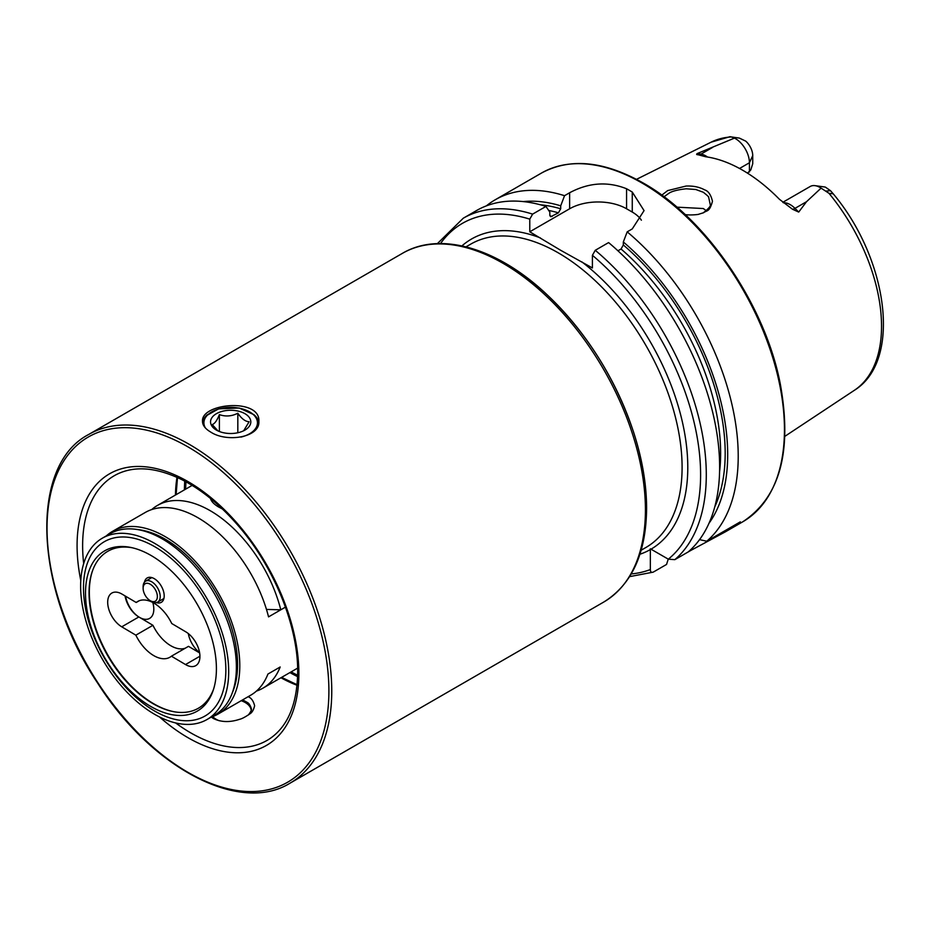 <?xml version="1.0" encoding="UTF-8"?>
<svg xmlns="http://www.w3.org/2000/svg" width="929" height="929" viewBox="0 0 929 929"><rect width="100%" height="100%" fill="white"/><g stroke="black" fill="none" stroke-linecap="round" stroke-linejoin="round"><path stroke-width="1.39" d="M210.755 432.09C205.355 428.931 202.603 425.366 202.499 421.394C200.745 403.151 260.608 397.658 258.866 421.394C260.143 437.362 226.955 442.819 210.755 432.09M248.078 696.738C251.202 697.784 253.373 700.803 254.627 705.785C253.571 710.093 251.933 712.81 249.727 713.96C245.244 717.037 241.854 718.825 239.554 719.313C229.904 722.495 221.253 722.263 213.612 718.64L211.301 717.107M185.986 481.826A146.259 84.446 -120 0 0 185.649 489.153M291.137 671.876A146.259 84.446 -120 0 0 297.652 675.244M184.766 481.164A147.978 85.433 -120 0 0 184.418 489.862M289.906 672.584A147.978 85.433 -120 0 0 297.617 676.626M782.799 202.301L810.181 186.497A19.648 11.345 60 0 1 815.047 185.661L824.476 186.95A13.273 7.664 60 0 1 825.416 187.135L830.526 190.712L833.243 193.836L828.982 193.313L821.085 188.134L806.523 201.709L798.708 212.067L792.542 209.28L779.431 199.294A146.016 84.307 60 0 0 705.761 156.769L698.074 154.737A7.653 5.667 98.9 0 0 701.012 154.109L697.307 153.517C696.204 154.295 696.46 154.702 698.074 154.737M739.53 168.474L749.424 162.761L752.734 155.642A13.273 7.664 -120 0 0 745.755 141.15L739.379 138.096L731.367 136.946L734.456 138.119L697.307 153.517M661.773 195.16L667.637 190.608L686.101 186.044C693.289 185.765 699.479 187.054 704.693 189.899C708.328 190.991 710.917 194.788 712.462 201.279C709.408 212.474 707.039 210.047 703.601 212.718L698.724 214.227C699.769 214.355 691.06 215.493 685.161 214.587M711.091 142.183L729.997 136.691L731.367 136.946A143.356 82.762 60 0 0 711.091 142.183L636.516 179.332M752.734 155.642L752.734 163.736L750.748 170.03L747.462 173.131M706.354 210.778A106.696 61.604 60 0 1 706.354 210.767L703.311 208.537L676.881 207.155M532.619 214.123A201.326 116.23 60 0 0 463.281 218.21L476.623 210.5A201.326 116.23 60 0 1 545.962 206.424L532.619 214.123L529.774 219.139L529.774 231.797L560.524 250.203L592.412 267.958L592.412 255.301L595.257 250.296L608.6 242.585A201.326 116.23 60 0 1 688.18 551.954L674.837 559.653L668.311 559.177L651.008 549.19L650.312 548.83L650.346 549.573A179.181 103.444 60 0 1 639.942 554.241M617.936 250.795L621.048 248.995L623.324 244.966L623.324 241.981A191.897 110.795 60 0 1 708.99 523.282M623.324 241.981L627.18 231.855A201.326 116.23 60 0 1 706.76 541.224L699.56 539.633M668.23 559.13L666.546 564.449L653.192 572.148C651.299 572.752 650.358 571.881 650.346 569.547L650.346 549.573M653.192 572.148L629.63 576.63M523.259 201.581A191.897 110.795 60 0 1 560.698 205.82L560.698 208.804L558.41 212.834L550.746 216.736L549.817 215.087L549.817 212.102L545.962 206.424M685.114 553.719L691.037 550.305L691.037 549.364M486.343 205.89A201.326 116.23 60 0 1 495.203 199.781A201.326 116.23 60 0 1 564.542 195.694L560.698 205.82M627.18 231.855L632.266 228.917L644.064 210.616L632.266 192.048A201.326 116.23 -120 0 0 629.421 190.375A201.326 116.23 -120 0 0 626.576 188.761C607.636 181.236 588.661 182.572 569.628 192.756L564.542 195.694M691.037 550.305L725.235 531.911L740.32 521.854L706.76 541.224M641.393 220.185A40.261 23.248 0 0 0 632.266 212.067L626.576 208.781A40.261 23.248 0 0 0 569.628 208.781L529.774 231.797M702.8 213.043L703.253 212.822C708.757 208.549 711.08 205.762 710.221 204.473L708.63 197.099C707.875 196.902 711.266 198.597 703.323 192.268L695.775 189.493L686.206 188.796C670.959 190.399 668.555 193.813 669.286 193L663.991 196.797M815.047 185.661A19.648 11.345 60 0 1 821.085 188.134M734.456 138.119A19.648 11.345 -120 0 1 749.424 162.761L749.424 172.004M258.796 422.695A28.184 16.269 0 0 0 253.872 414.624M207.481 414.624A28.184 16.269 0 0 0 202.592 422.567M248.391 714.97C253.756 707.503 250.296 709.861 251.318 709.094C251.933 710.882 250.598 703.776 247.079 702.336L242.678 699.851M199.584 652.657A20.136 11.624 60 0 1 188.308 633.566M125.636 596.244A20.136 11.624 -120 0 0 139.396 617.297A20.136 11.624 -120 0 0 149.639 618.389A20.136 11.624 -120 0 0 152.797 602.491M125.067 595.907A20.136 11.624 -120 0 0 138.827 616.961L152.937 625.298A32.213 18.603 -120 0 0 185.347 648.163M171.412 656.199L185.521 664.549A20.136 11.624 -120 0 0 195.764 665.652A20.136 11.624 -120 0 0 198.876 649.626A20.136 11.624 -120 0 0 185.87 631.883L171.76 623.533A32.213 18.603 -120 0 0 137.701 601.458A32.213 18.603 -120 0 0 136.203 602.491L122.094 594.154A20.136 11.624 -120 0 0 111.852 593.05A20.136 11.624 -120 0 0 108.739 609.064A20.136 11.624 -120 0 0 121.745 626.82L135.855 635.169A32.213 18.603 -120 0 0 169.914 657.244A32.213 18.603 -120 0 0 171.412 656.199L188.494 646.34L199.63 652.924M156.281 602.584A14.098 8.14 -120 0 0 161.274 602.352A14.098 8.14 -120 0 0 161.274 586.071A14.098 8.14 -120 0 0 147.188 577.943A14.098 8.14 -120 0 0 144.483 582.146M174.652 711.846A91.205 52.651 60 0 1 153.808 703.81A91.205 52.651 60 0 1 89.323 592.121A91.205 52.651 60 0 1 92.784 570.046M159.649 707.108A95.222 54.974 60 0 1 156.653 705.459L153.808 703.81M89.323 592.121L89.323 588.835A95.222 54.974 60 0 1 89.381 585.409M106.347 535.87A105.488 60.908 60 0 1 112.444 531.411A105.488 60.908 60 0 1 194.173 560.129A105.488 60.908 60 0 1 239.787 666.906A105.488 60.908 60 0 1 217.943 714.134A105.488 60.908 60 0 1 211.034 717.188M266.472 609.436L280.79 609.807L285.435 607.125L268.551 616.879A105.488 60.908 -120 0 0 145.191 512.506L112.444 531.411M217.943 714.134L250.679 695.229A105.488 60.908 -120 0 0 267.935 674.048L280.175 666.987A105.488 60.908 -120 0 1 262.93 688.157A105.488 60.908 -120 0 1 256.45 691.083M152.937 625.298L135.855 635.169M139.35 600.68L136.203 602.491M207.004 719.522L214.692 715.075A104.687 60.443 -120 0 0 231.507 694.846L232.807 691.64A102.364 59.096 -120 0 0 216.376 593.225A102.364 59.096 -120 0 0 139.373 529.785L135.936 529.321A104.687 60.443 -120 0 0 110.005 533.757L102.318 538.193A104.687 60.443 -120 0 0 80.637 585.061A104.687 60.443 -120 0 0 125.914 691.025A104.687 60.443 -120 0 0 207.004 719.522A104.687 60.443 -120 0 0 207.004 598.636A104.687 60.443 -120 0 0 102.318 538.193M231.507 694.846A104.687 60.443 -120 0 0 214.692 594.2A104.687 60.443 -120 0 0 135.936 529.321M83.494 586.745A100.657 58.121 -120 0 0 189.481 720.649A100.657 58.121 -120 0 0 191.014 579.173A100.657 58.121 -120 0 0 83.494 586.745M85.514 592.272A92.563 53.441 -120 0 0 140.43 699.502A92.563 53.441 -120 0 0 213.275 690.084A92.563 53.441 -120 0 0 197.238 604.268A92.563 53.441 -120 0 0 130.943 547.483A92.563 53.441 -120 0 0 85.514 592.272M132.243 547.762A90.601 52.303 -120 0 0 89.056 591.854A90.601 52.303 -120 0 0 142.149 696.297A90.601 52.303 -120 0 0 213.682 688.819M144.309 593.55A10.068 5.806 -120 0 0 150.243 600.668A10.068 5.806 -120 0 0 157.361 596.557A10.068 5.806 -120 0 0 150.243 584.225A10.068 5.806 -120 0 0 143.124 588.336A10.068 5.806 -120 0 0 144.309 593.55M143.124 588.336L143.124 586.687A12.077 6.979 60 0 1 145.632 581.159A12.077 6.979 60 0 1 157.709 588.138A12.077 6.979 60 0 1 157.709 602.085A12.077 6.979 60 0 1 151.671 601.481L150.243 600.668M280.79 609.807A105.488 60.908 -120 0 0 157.431 505.446A105.488 60.908 -120 0 0 151.671 509.591M210.465 498.443C211.313 501.428 213.995 504.25 218.501 506.932L222.356 508.941M214.692 428.954A20.136 11.624 0 0 0 216.445 430.104A20.136 11.624 0 0 0 244.919 430.104A20.136 11.624 0 0 0 245.535 414.044A20.136 11.624 0 0 0 217.758 412.975A20.136 11.624 0 0 0 214.692 428.954M243.653 430.777L249.123 421.754C245.361 421.569 241.586 418.724 237.824 413.231C231.727 416.331 225.584 416.796 219.383 414.613C217.014 420.535 214.634 423.845 212.242 424.53L217.885 430.824M219.383 431.509L219.383 414.613M237.824 432.751L237.824 413.231M241.192 700.71A20.531 11.856 180 0 1 245.198 702.51A20.531 11.856 180 0 1 251.19 710.313M219.29 720.765A20.531 11.856 180 0 1 212.695 716.619M402.408 253.35C439.672 231.205 496.295 247.625 544.963 292.751C585.479 330.77 614.998 377.162 633.508 431.915C642.183 458.682 646.538 484.125 646.607 508.256C646.166 553.324 631.883 584.596 603.722 602.062A201.326 116.23 -120 0 0 645.423 509.893A201.326 116.23 -120 0 0 557.539 307.29A201.326 116.23 -120 0 0 402.408 253.35L88.731 434.447C28.869 465.475 34.199 589.183 97.824 683.349C151.555 768.004 239.74 814.536 290.057 783.159A201.326 116.23 -120 0 0 331.758 690.99A201.326 116.23 -120 0 0 243.874 488.387A201.326 116.23 -120 0 0 88.731 434.447M175.651 722.948A152.809 88.22 -120 0 0 269.735 738.752C287.862 726.408 297.175 704.147 297.686 672.004C298.151 625.681 273.544 565.61 236.883 524.153C219.209 504.017 200.664 489.084 181.236 479.352C156.142 467.322 134.74 465.615 117.019 474.243A152.809 88.22 -120 0 0 83.68 563.624M177.009 477.355A146.561 84.62 -120 0 0 175.465 495.029M280.953 677.752A146.561 84.62 -120 0 0 297.036 685.254M828.982 193.313A143.356 82.762 60 0 1 854.343 390.319L784.889 436.316M592.412 255.301A197.296 113.907 60 0 1 668.311 559.177M581.821 261.85A179.181 103.444 60 0 1 681.654 418.863A179.181 103.444 60 0 1 651.008 549.19M595.257 250.296A201.326 116.23 60 0 1 674.837 559.653M621.048 248.995A185.115 106.881 60 0 1 719.58 471.711M623.324 244.966A188.343 108.739 60 0 1 714.784 506.816M466.01 246.847L470.666 244.164A175.151 101.122 60 0 1 558.248 252.839A175.151 101.122 60 0 1 672.666 407.181A175.151 101.122 60 0 1 645.818 547.541L641.161 550.223M461.922 245.906A179.181 103.444 60 0 1 540.353 237.905M440.509 243.572A197.296 113.907 60 0 1 529.774 219.139M650.346 569.547A197.296 113.907 60 0 1 631.244 573.948M549.933 215.865A185.115 106.881 60 0 1 552.093 216.48M548.702 210.453A185.115 106.881 60 0 1 558.41 212.834M540.411 204.798A188.343 108.739 60 0 1 560.698 208.804M495.203 199.781L541.433 173.084A201.326 116.23 60 0 1 642.09 183.059A201.326 116.23 60 0 1 773.613 360.464A201.326 116.23 60 0 1 742.759 521.796L725.235 531.911M632.266 192.048L632.266 212.067M626.576 188.761L626.576 208.781M569.628 192.756L569.628 208.781M792.542 209.28A7.653 2.636 134.9 0 0 794.992 208.363L798.708 212.067M783.414 202.777A19.648 11.345 60 0 1 794.992 208.363L806.523 201.709M826.16 191.06L830.526 190.712M707.538 157.036A19.648 11.345 -120 0 0 701.012 154.109L712.543 147.444M732.876 137.202L739.379 138.096M159.498 716.944A156.827 90.543 -120 0 0 298.871 673.653A156.827 90.543 -120 0 0 173.618 474.359A156.827 90.543 -120 0 0 80.8 580.613M328.901 690.99A199.305 115.068 -120 0 0 117.507 428.002A199.305 115.068 -120 0 0 117.507 709.872A199.305 115.068 -120 0 0 328.901 690.99M646.468 507.652A199.305 115.068 -120 0 0 453.77 245.035M199.932 656.222L185.521 664.549M138.827 616.961L121.745 626.82M241.006 437.083A26.778 15.456 0 0 0 255.568 417.121A26.778 15.456 0 0 0 221.265 408.354A26.778 15.456 0 0 0 205.448 428.002M603.722 602.062L290.057 783.159M833.243 193.836C887.903 258.912 902.303 360.731 854.343 390.319M463.281 218.21L437.373 243.63M541.433 173.084C570.046 157.64 603.931 160.926 643.1 182.955C706.075 218.141 765.461 305.409 780.395 384.513C792.391 451.552 779.837 497.305 742.759 521.796M177.497 477.576L176.115 494.658M281.603 677.38L297.094 684.719M297.64 668.125L262.93 688.157M151.822 577.583L145.632 581.159M163.899 598.508L157.709 602.085M192.14 485.402L157.431 505.446M258.436 424.495L257.426 419.269L253.942 414.694L239.136 408.017L218.605 408.865L206.412 415.681L203.915 419.327L202.894 423.868"/></g></svg>
